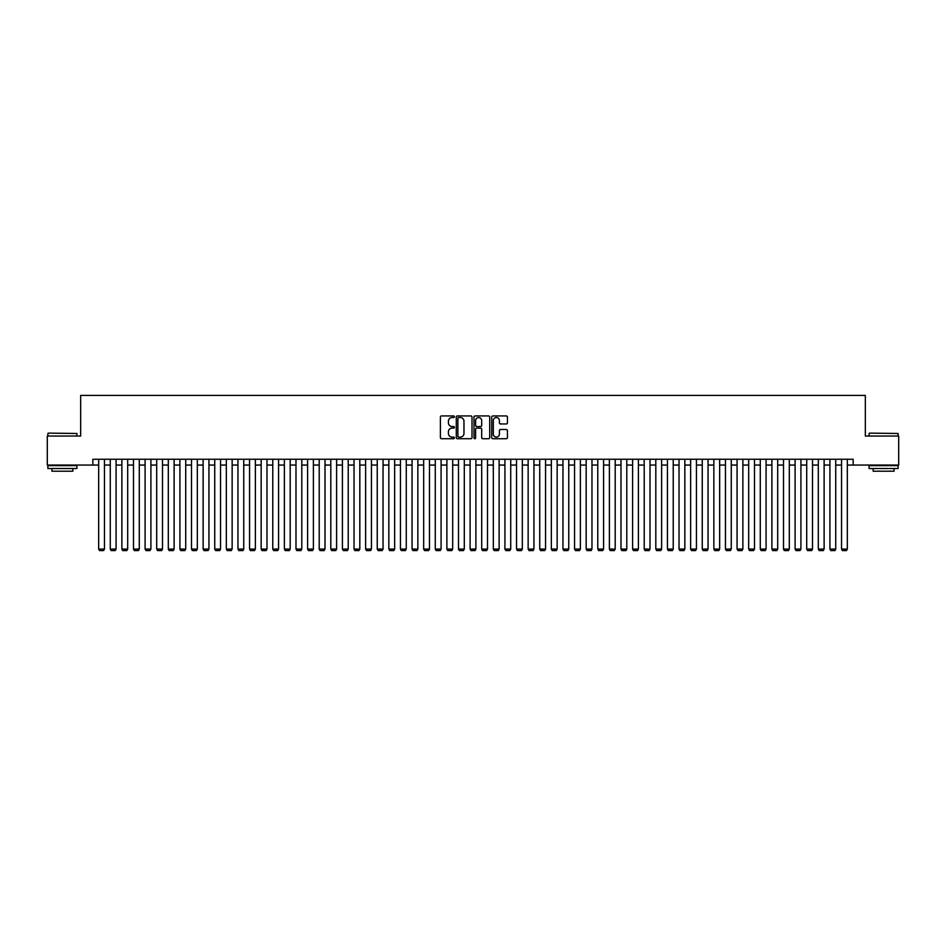 <?xml version="1.0" encoding="UTF-8"?>
<svg xmlns="http://www.w3.org/2000/svg" width="946" height="946" viewBox="0 0 946 946"><rect width="100%" height="100%" fill="white"/><g stroke="black" fill="none" stroke-linecap="round" stroke-linejoin="round"><path stroke-width="1.42" d="M454.423 416.725A0.792 0.792 0 0 0 453.631 415.933L441.522 415.933A1.135 1.135 0 0 0 440.387 417.068L440.387 437.584A1.135 1.135 0 0 0 441.522 438.719L453.631 438.719A0.792 0.792 0 0 0 454.423 437.915A0.792 0.792 0 0 0 453.631 437.123L452.07 437.123A3.642 3.642 0 0 1 448.416 433.481L448.416 431.766A3.642 3.642 0 0 1 452.07 428.124L453.631 428.124A0.792 0.792 0 0 0 454.423 427.32A0.792 0.792 0 0 0 453.631 426.528L452.07 426.528A3.642 3.642 0 0 1 448.416 422.886L448.416 421.171A3.642 3.642 0 0 1 452.07 417.529L453.631 417.529A0.792 0.792 0 0 0 454.423 416.725M506.299 423.962A1.135 1.135 0 0 0 507.434 422.827L507.434 417.068A1.135 1.135 0 0 0 506.299 415.933L492.854 415.933A1.135 1.135 0 0 0 491.719 417.068L491.719 437.584A1.135 1.135 0 0 0 492.854 438.719L506.299 438.719A1.135 1.135 0 0 0 507.434 437.584L507.434 430.631A1.135 1.135 0 0 0 506.299 429.484L500.54 429.484A1.135 1.135 0 0 0 499.405 430.631L499.405 434.072A3.051 3.051 0 0 1 496.354 437.123A3.051 3.051 0 0 1 493.304 434.072L493.304 420.58A3.051 3.051 0 0 1 496.354 417.529A3.051 3.051 0 0 1 499.405 420.58L499.405 422.827A1.135 1.135 0 0 0 500.54 423.962L506.299 423.962M92.862 465.054L47.3 465.054L47.3 436.035L80.67 436.035L80.67 395.404L865.33 395.404L865.33 436.035L898.7 436.035L898.7 465.054L853.138 465.054L853.138 459.248L92.862 459.248L92.862 465.054L98.668 465.054M472.007 417.068A1.135 1.135 0 0 0 470.86 415.933L457.415 415.933A1.135 1.135 0 0 0 456.279 417.068L456.279 437.584A1.135 1.135 0 0 0 457.415 438.719L470.86 438.719A1.135 1.135 0 0 0 472.007 437.584L472.007 417.068M475.14 415.933L488.585 415.933A1.135 1.135 0 0 1 489.721 417.068L489.721 437.584A1.135 1.135 0 0 1 488.585 438.719L482.827 438.719A1.135 1.135 0 0 1 481.691 437.584L481.691 429.259A1.135 1.135 0 0 0 480.544 428.124L476.737 428.124A1.135 1.135 0 0 0 475.59 429.259L475.59 437.915A0.792 0.792 0 0 1 474.797 438.719A0.792 0.792 0 0 1 473.993 437.915L473.993 417.068A1.135 1.135 0 0 1 475.14 415.933M104.462 465.054L110.268 465.054M116.074 465.054L121.88 465.054M127.686 465.054L133.481 465.054M139.287 465.054L145.093 465.054M150.899 465.054L156.705 465.054M162.499 465.054L168.305 465.054M174.111 465.054L179.917 465.054M185.723 465.054L191.518 465.054M197.324 465.054L203.13 465.054M208.936 465.054L214.742 465.054M220.536 465.054L226.342 465.054M232.148 465.054L237.954 465.054M243.749 465.054L249.555 465.054M255.361 465.054L261.167 465.054M266.973 465.054L272.767 465.054M278.573 465.054L284.379 465.054M290.186 465.054L295.992 465.054M301.786 465.054L307.592 465.054M313.398 465.054L319.204 465.054M325.01 465.054L330.804 465.054M336.61 465.054L342.417 465.054M348.223 465.054L354.029 465.054M359.823 465.054L365.629 465.054M371.435 465.054L377.241 465.054M383.047 465.054L388.841 465.054M394.648 465.054L400.454 465.054M406.26 465.054L412.066 465.054M417.86 465.054L423.666 465.054M429.472 465.054L435.278 465.054M441.084 465.054L446.879 465.054M452.685 465.054L458.491 465.054M464.297 465.054L470.103 465.054M475.897 465.054L481.703 465.054M487.509 465.054L493.315 465.054M499.121 465.054L504.916 465.054M510.722 465.054L516.528 465.054M522.334 465.054L528.14 465.054M533.934 465.054L539.74 465.054M545.546 465.054L551.352 465.054M557.159 465.054L562.953 465.054M568.759 465.054L574.565 465.054M580.371 465.054L586.177 465.054M591.971 465.054L597.777 465.054M603.583 465.054L609.39 465.054M615.196 465.054L620.99 465.054M626.796 465.054L632.602 465.054M638.408 465.054L644.214 465.054M650.008 465.054L655.815 465.054M661.621 465.054L667.427 465.054M673.233 465.054L679.027 465.054M684.833 465.054L690.639 465.054M696.445 465.054L702.251 465.054M708.046 465.054L713.852 465.054M719.658 465.054L725.464 465.054M731.258 465.054L737.064 465.054M742.87 465.054L748.676 465.054M754.482 465.054L760.277 465.054M766.083 465.054L771.889 465.054M777.695 465.054L783.501 465.054M789.295 465.054L795.101 465.054M800.907 465.054L806.713 465.054M812.519 465.054L818.314 465.054M824.12 465.054L829.926 465.054M835.732 465.054L841.538 465.054M847.332 465.054L853.138 465.054M458.668 417.529A0.792 0.792 0 0 0 457.876 418.321L457.876 436.331A0.792 0.792 0 0 0 458.668 437.123L460.324 437.123A3.642 3.642 0 0 0 463.966 433.481L463.966 421.171A3.642 3.642 0 0 0 460.324 417.529L458.668 417.529M481.691 420.627A3.051 3.051 0 0 0 478.641 417.588A3.051 3.051 0 0 0 475.59 420.627L475.59 425.393A1.135 1.135 0 0 0 476.737 426.528L480.544 426.528A1.135 1.135 0 0 0 481.691 425.393L481.691 420.627M104.462 459.248L104.462 549.082L98.668 549.082L98.668 459.248M104.462 549.082L103.599 550.596L99.531 550.596L98.668 549.082M48.234 433.126L76.898 433.481L48.234 433.126M62.389 468.53L47.879 468.53L47.879 465.633L76.898 465.633L76.898 468.53L62.389 468.53M72.842 468.53L72.842 471.203L51.947 471.203L51.947 468.53M869.445 433.126L898.121 433.481L869.445 433.126M883.611 468.53L869.102 468.53L869.102 465.633L898.121 465.633L898.121 468.53L883.611 468.53M894.053 468.53L894.053 471.203L873.158 471.203L873.158 468.53M116.074 459.248L116.074 549.082L110.268 549.082L110.268 459.248M116.074 549.082L115.199 550.596L111.143 550.596L110.268 549.082M127.686 459.248L127.686 549.082L121.88 549.082L121.88 459.248M127.686 549.082L126.811 550.596L122.744 550.596L121.88 549.082M139.287 459.248L139.287 549.082L133.481 549.082L133.481 459.248M139.287 549.082L138.423 550.596L134.356 550.596L133.481 549.082M150.899 459.248L150.899 549.082L145.093 549.082L145.093 459.248M150.899 549.082L150.024 550.596L145.968 550.596L145.093 549.082M162.499 459.248L162.499 549.082L156.705 549.082L156.705 459.248M162.499 549.082L161.636 550.596L157.568 550.596L156.705 549.082M174.111 459.248L174.111 549.082L168.305 549.082L168.305 459.248M174.111 549.082L173.236 550.596L169.18 550.596L168.305 549.082M185.723 459.248L185.723 549.082L179.917 549.082L179.917 459.248M185.723 549.082L184.848 550.596L180.781 550.596L179.917 549.082M197.324 459.248L197.324 549.082L191.518 549.082L191.518 459.248M197.324 549.082L196.449 550.596L192.393 550.596L191.518 549.082M208.936 459.248L208.936 549.082L203.13 549.082L203.13 459.248M208.936 549.082L208.061 550.596L204.005 550.596L203.13 549.082M220.536 459.248L220.536 549.082L214.742 549.082L214.742 459.248M220.536 549.082L219.673 550.596L215.605 550.596L214.742 549.082M232.148 459.248L232.148 549.082L226.342 549.082L226.342 459.248M232.148 549.082L231.273 550.596L227.217 550.596L226.342 549.082M243.749 459.248L243.749 549.082L237.954 549.082L237.954 459.248M243.749 549.082L242.886 550.596L238.818 550.596L237.954 549.082M255.361 459.248L255.361 549.082L249.555 549.082L249.555 459.248M255.361 549.082L254.486 550.596L250.43 550.596L249.555 549.082M266.973 459.248L266.973 549.082L261.167 549.082L261.167 459.248M266.973 549.082L266.098 550.596L262.042 550.596L261.167 549.082M278.573 459.248L278.573 549.082L272.767 549.082L272.767 459.248M278.573 549.082L277.71 550.596L273.642 550.596L272.767 549.082M290.186 459.248L290.186 549.082L284.379 549.082L284.379 459.248M290.186 549.082L289.31 550.596L285.254 550.596L284.379 549.082M301.786 459.248L301.786 549.082L295.992 549.082L295.992 459.248M301.786 549.082L300.923 550.596L296.855 550.596L295.992 549.082M313.398 459.248L313.398 549.082L307.592 549.082L307.592 459.248M313.398 549.082L312.523 550.596L308.467 550.596L307.592 549.082M325.01 459.248L325.01 549.082L319.204 549.082L319.204 459.248M325.01 549.082L324.135 550.596L320.067 550.596L319.204 549.082M336.61 459.248L336.61 549.082L330.804 549.082L330.804 459.248M336.61 549.082L335.747 550.596L331.679 550.596L330.804 549.082M348.223 459.248L348.223 549.082L342.417 549.082L342.417 459.248M348.223 549.082L347.348 550.596L343.292 550.596L342.417 549.082M359.823 459.248L359.823 549.082L354.029 549.082L354.029 459.248M359.823 549.082L358.96 550.596L354.892 550.596L354.029 549.082M371.435 459.248L371.435 549.082L365.629 549.082L365.629 459.248M371.435 549.082L370.56 550.596L366.504 550.596L365.629 549.082M383.047 459.248L383.047 549.082L377.241 549.082L377.241 459.248M383.047 549.082L382.172 550.596L378.104 550.596L377.241 549.082M394.648 459.248L394.648 549.082L388.841 549.082L388.841 459.248M394.648 549.082L393.784 550.596L389.717 550.596L388.841 549.082M406.26 459.248L406.26 549.082L400.454 549.082L400.454 459.248M406.26 549.082L405.385 550.596L401.329 550.596L400.454 549.082M417.86 459.248L417.86 549.082L412.066 549.082L412.066 459.248M417.86 549.082L416.997 550.596L412.929 550.596L412.066 549.082M429.472 459.248L429.472 549.082L423.666 549.082L423.666 459.248M429.472 549.082L428.597 550.596L424.541 550.596L423.666 549.082M441.084 459.248L441.084 549.082L435.278 549.082L435.278 459.248M441.084 549.082L440.209 550.596L436.141 550.596L435.278 549.082M452.685 459.248L452.685 549.082L446.879 549.082L446.879 459.248M452.685 549.082L451.821 550.596L447.754 550.596L446.879 549.082M464.297 459.248L464.297 549.082L458.491 549.082L458.491 459.248M464.297 549.082L463.422 550.596L459.366 550.596L458.491 549.082M475.897 459.248L475.897 549.082L470.103 549.082L470.103 459.248M475.897 549.082L475.034 550.596L470.966 550.596L470.103 549.082M487.509 459.248L487.509 549.082L481.703 549.082L481.703 459.248M487.509 549.082L486.634 550.596L482.578 550.596L481.703 549.082M499.121 459.248L499.121 549.082L493.315 549.082L493.315 459.248M499.121 549.082L498.246 550.596L494.179 550.596L493.315 549.082M510.722 459.248L510.722 549.082L504.916 549.082L504.916 459.248M510.722 549.082L509.859 550.596L505.791 550.596L504.916 549.082M522.334 459.248L522.334 549.082L516.528 549.082L516.528 459.248M522.334 549.082L521.459 550.596L517.403 550.596L516.528 549.082M533.934 459.248L533.934 549.082L528.14 549.082L528.14 459.248M533.934 549.082L533.071 550.596L529.003 550.596L528.14 549.082M545.546 459.248L545.546 549.082L539.74 549.082L539.74 459.248M545.546 549.082L544.671 550.596L540.615 550.596L539.74 549.082M557.159 459.248L557.159 549.082L551.352 549.082L551.352 459.248M557.159 549.082L556.283 550.596L552.216 550.596L551.352 549.082M568.759 459.248L568.759 549.082L562.953 549.082L562.953 459.248M568.759 549.082L567.896 550.596L563.828 550.596L562.953 549.082M580.371 459.248L580.371 549.082L574.565 549.082L574.565 459.248M580.371 549.082L579.496 550.596L575.44 550.596L574.565 549.082M591.971 459.248L591.971 549.082L586.177 549.082L586.177 459.248M591.971 549.082L591.108 550.596L587.04 550.596L586.177 549.082M603.583 459.248L603.583 549.082L597.777 549.082L597.777 459.248M603.583 549.082L602.708 550.596L598.652 550.596L597.777 549.082M615.196 459.248L615.196 549.082L609.39 549.082L609.39 459.248M615.196 549.082L614.321 550.596L610.253 550.596L609.39 549.082M626.796 459.248L626.796 549.082L620.99 549.082L620.99 459.248M626.796 549.082L625.933 550.596L621.865 550.596L620.99 549.082M638.408 459.248L638.408 549.082L632.602 549.082L632.602 459.248M638.408 549.082L637.533 550.596L633.477 550.596L632.602 549.082M650.008 459.248L650.008 549.082L644.214 549.082L644.214 459.248M650.008 549.082L649.145 550.596L645.077 550.596L644.214 549.082M661.621 459.248L661.621 549.082L655.815 549.082L655.815 459.248M661.621 549.082L660.746 550.596L656.69 550.596L655.815 549.082M673.233 459.248L673.233 549.082L667.427 549.082L667.427 459.248M673.233 549.082L672.358 550.596L668.29 550.596L667.427 549.082M684.833 459.248L684.833 549.082L679.027 549.082L679.027 459.248M684.833 549.082L683.958 550.596L679.902 550.596L679.027 549.082M696.445 459.248L696.445 549.082L690.639 549.082L690.639 459.248M696.445 549.082L695.57 550.596L691.514 550.596L690.639 549.082M708.046 459.248L708.046 549.082L702.251 549.082L702.251 459.248M708.046 549.082L707.182 550.596L703.115 550.596L702.251 549.082M719.658 459.248L719.658 549.082L713.852 549.082L713.852 459.248M719.658 549.082L718.783 550.596L714.727 550.596L713.852 549.082M731.258 459.248L731.258 549.082L725.464 549.082L725.464 459.248M731.258 549.082L730.395 550.596L726.327 550.596L725.464 549.082M742.87 459.248L742.87 549.082L737.064 549.082L737.064 459.248M742.87 549.082L741.995 550.596L737.939 550.596L737.064 549.082M754.482 459.248L754.482 549.082L748.676 549.082L748.676 459.248M754.482 549.082L753.607 550.596L749.551 550.596L748.676 549.082M766.083 459.248L766.083 549.082L760.277 549.082L760.277 459.248M766.083 549.082L765.219 550.596L761.152 550.596L760.277 549.082M777.695 459.248L777.695 549.082L771.889 549.082L771.889 459.248M777.695 549.082L776.82 550.596L772.764 550.596L771.889 549.082M789.295 459.248L789.295 549.082L783.501 549.082L783.501 459.248M789.295 549.082L788.432 550.596L784.364 550.596L783.501 549.082M800.907 459.248L800.907 549.082L795.101 549.082L795.101 459.248M800.907 549.082L800.032 550.596L795.976 550.596L795.101 549.082M812.519 459.248L812.519 549.082L806.713 549.082L806.713 459.248M812.519 549.082L811.644 550.596L807.577 550.596L806.713 549.082M824.12 459.248L824.12 549.082L818.314 549.082L818.314 459.248M824.12 549.082L823.257 550.596L819.189 550.596L818.314 549.082M835.732 459.248L835.732 549.082L829.926 549.082L829.926 459.248M835.732 549.082L834.857 550.596L830.801 550.596L829.926 549.082M847.332 459.248L847.332 549.082L841.538 549.082L841.538 459.248M847.332 549.082L846.469 550.596L842.401 550.596L841.538 549.082M47.879 436.035L47.879 433.481M76.898 436.035L76.898 433.481M869.102 436.035L869.102 433.481M898.121 436.035L898.121 433.481"/></g></svg>
